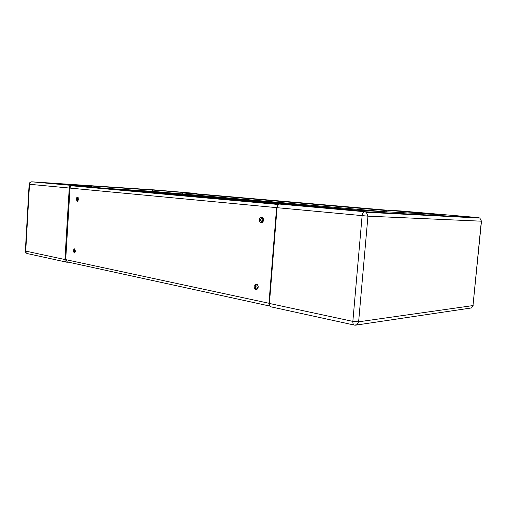 <?xml version="1.0" encoding="UTF-8"?>
<svg xmlns="http://www.w3.org/2000/svg" width="507" height="507" viewBox="0 0 507 507"><rect width="100%" height="100%" fill="white"/><g stroke="black" fill="none" stroke-linecap="round" stroke-linejoin="round"><path stroke-width="0.76" d="M406.944 211.812L400.86 211.305L406.944 211.812M314.036 206.615L307.331 206.045L314.036 206.615M386.138 211.793L386.283 210.132L438.124 214.594L354.951 210.113L300.011 205.227L279.534 204.074C278.166 204.372 277.335 205.576 277.05 207.686L269.413 303.459C269.356 305.442 269.952 306.589 271.194 306.893L354.228 325.05M401.544 214.074L400.936 214.043M269.413 303.459L352.847 321.387L358.626 321.799L357.023 324.702L354.494 325.107C353.303 324.81 352.758 323.567 352.847 321.387L362.118 215.728C362.435 213.396 363.259 212.059 364.584 211.717L478.494 217.611L400.511 210.944L386.283 210.132M262.018 222.598L260.699 219.778L262.189 217.383M262.841 217.902L262.037 219.823L262.702 222.117M257.049 289.364C255.978 288.832 255.458 287.818 255.484 286.322L256.681 284.18M257.385 284.661L256.827 286.233L257.676 288.794M77.508 185.524L81.919 185.879L77.508 185.524M174.319 191.836L178.401 192.159L174.319 191.836M197.882 195.296L197.901 195.987M91.818 187.108L91.843 186.696L64.136 184.231L152.613 190.043L196.361 193.478L197.229 193.889M181.043 192.489L180.948 193.832L152.525 191.335L105.291 188.312M386.283 210.145L196.792 193.851L182.469 192.926L182.4 193.94L180.948 193.832M196.906 196.532L196.817 195.208M152.613 190.043L152.525 191.335M68.534 262.195L66.797 262.208C65.568 261.916 64.947 261.023 64.934 259.533L69.25 188.034C69.465 186.468 70.232 185.587 71.569 185.397L91.843 186.696M74.966 252.695L74.396 250.673L74.935 249.14M78.034 201.209L77.539 199.314L78.179 197.629M386.252 210.538L182.469 192.926M384.838 211.723L182.4 193.94M360.071 210.392L197.407 195.949L197.362 196.57M75.505 251.161L74.276 253.037L73.084 250.686L74.32 248.81L75.505 251.161M74.77 248.988L74.066 250.673L74.802 252.847M78.667 199.524L77.267 201.494L76.221 199.251C76.386 197.926 76.855 197.274 77.628 197.274L78.667 199.524M78.021 197.47L77.21 199.295L77.863 201.349M258.228 287.222L256.453 289.554C254.964 289.446 254.191 288.401 254.14 286.417L255.959 284.078C257.423 284.212 258.183 285.264 258.228 287.222M256.51 284.129L255.148 286.347C255.135 287.951 255.712 288.984 256.884 289.44M263.494 220.203C263.196 221.984 262.366 222.807 261.004 222.687C259.882 222.269 259.331 221.293 259.356 219.74C259.66 217.934 260.503 217.11 261.891 217.269C262.987 217.699 263.52 218.675 263.494 220.203M262.024 217.307L260.364 219.772L261.846 222.662M269.914 305.994L268.964 303.262L276.588 207.629L278.419 204.581M283.261 204.27L91.019 187.039L72.019 185.822C70.872 185.987 70.207 186.747 70.023 188.097L276.588 207.629M70.023 188.097L65.701 259.622L67.304 261.929L269.984 306.108M277.05 207.686L367.949 216.166L481.333 221.185L472.987 305.594L471.542 307.933L473.139 305.563L358.626 321.799L367.949 216.166L366.308 212.275L364.584 211.717L279.534 204.074M473.025 305.246L481.479 221.191L479.856 218.073L366.308 212.275L364.793 211.711L279.756 204.074M481.333 221.134L479.856 218.073L478.494 217.611L479.14 218.035M471.542 307.933L355.54 325.171M64.934 259.533L25.724 251.111C25.743 252.505 26.351 253.342 27.555 253.633L66.525 262.151M196.95 195.905L155.535 192.229L155.408 191.589M155.491 192.818L155.535 192.229L132.606 190.765M154.084 192.692L154.318 191.494M113.505 189.561L112.947 189.523M25.724 251.111L25.356 250.94L29.133 184.237L29.507 184.275L25.724 251.111M71.785 185.397L31.757 181.817C30.458 181.994 29.704 182.812 29.507 184.275L69.25 188.034M196.361 193.478L154.927 189.935L31.814 181.823M72.203 185.822L278.539 204.486M65.701 259.622L268.964 303.262M71.569 185.397L31.757 181.817C30.224 181.95 29.349 182.754 29.133 184.231M25.35 250.971C25.375 252.258 26.015 253.126 27.264 253.57M261.682 222.7L261.004 222.687M278.514 204.505L72.019 185.822"/></g></svg>
